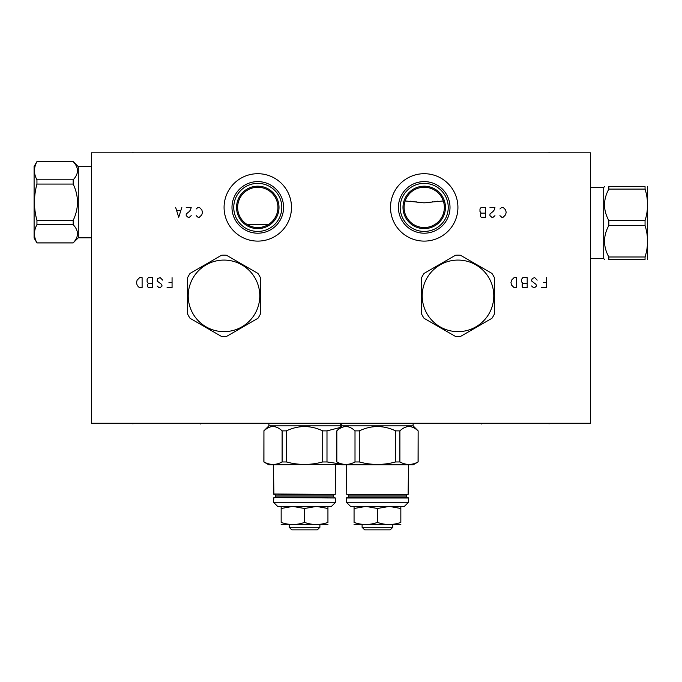 <?xml version="1.0" encoding="UTF-8"?>
<svg xmlns="http://www.w3.org/2000/svg" width="682" height="682" viewBox="0 0 682 682"><rect width="100%" height="100%" fill="white"/><g stroke="black" fill="none" stroke-linecap="round" stroke-linejoin="round"><path stroke-width="1.02" d="M91.354 152.811L91.354 423.266L590.646 423.266L590.646 152.811L91.354 152.811M224.08 207.405A33.699 33.699 0 0 1 257.787 173.705A33.699 33.699 0 0 1 291.487 207.405A33.699 33.699 0 0 1 257.787 241.104A33.699 33.699 0 0 1 224.08 207.405M390.513 207.405A33.699 33.699 0 0 1 424.213 173.705A33.699 33.699 0 0 1 457.92 207.405A33.699 33.699 0 0 1 424.213 241.104A33.699 33.699 0 0 1 390.513 207.405M268.751 224.301L246.824 224.301A20.136 20.136 0 0 0 268.751 224.301L266.807 224.293M238.316 202.247L238.657 201.105M239.067 199.962L239.561 198.829M240.141 197.695L240.806 196.578M241.564 195.47L242.417 194.387M243.372 193.338L244.028 192.699M244.42 192.341L245.554 191.403M246.756 190.551L248.009 189.801M249.288 189.144L250.567 188.607M251.394 188.309L251.82 188.172M253.056 187.831L254.267 187.576M255.452 187.405L256.62 187.303M258.947 187.303L260.115 187.405M261.3 187.576L262.51 187.831M263.746 188.172L264.198 188.317M265.008 188.607L266.287 189.144M267.557 189.801L268.81 190.551M270.012 191.403L271.155 192.341M271.555 192.708L272.195 193.338M273.15 194.387L274.002 195.47M274.761 196.578L275.426 197.695M276.005 198.829L276.5 199.962M276.909 201.105L277.25 202.247M277.497 203.27L277.685 204.302M277.813 205.342L277.898 206.373M237.677 208.556L237.643 207.405A20.136 20.136 0 0 1 257.787 187.269A20.136 20.136 0 0 1 277.924 207.405L277.889 208.556M277.787 209.715L277.625 210.874M277.378 212.042L277.071 213.202M276.687 214.353L276.227 215.486M275.698 216.612L275.093 217.703M274.42 218.76L273.746 219.681M273.678 219.766L272.902 220.704M272.86 220.755L272.135 221.539M271.393 222.247L270.728 222.826M244.838 222.826L244.173 222.247M243.44 221.539L242.707 220.755M242.664 220.704L241.888 219.766M241.82 219.681L241.155 218.76M240.482 217.703L239.876 216.612M239.339 215.486L238.879 214.353M238.495 213.202L238.188 212.042M237.95 210.874L237.779 209.715M237.668 206.373L237.754 205.342M237.89 204.302L238.078 203.27M277.924 207.405A20.136 20.136 0 0 1 257.787 227.541A20.136 20.136 0 0 1 237.643 207.405M236.56 207.405A21.219 21.219 0 0 1 257.787 186.186A21.219 21.219 0 0 1 279.006 207.405A21.219 21.219 0 0 1 257.787 228.623A21.219 21.219 0 0 1 236.56 207.405M233.756 207.405A24.032 24.032 0 0 0 257.787 231.428A24.032 24.032 0 0 0 281.811 207.405A24.032 24.032 0 0 0 257.787 183.373A24.032 24.032 0 0 0 233.756 207.405M231.991 207.405A25.797 25.797 0 0 1 257.787 181.608A25.797 25.797 0 0 1 283.584 207.405A25.797 25.797 0 0 1 257.787 233.201A25.797 25.797 0 0 1 231.991 207.405M404.102 206.484L404.162 205.589M404.255 204.753L404.366 203.986M404.503 203.287L404.639 202.682M443.794 202.682L443.931 203.287M444.059 203.986L444.178 204.753M444.272 205.589L444.332 206.484M404.076 207.678L404.076 207.405A20.136 20.136 0 0 1 424.213 187.269A20.136 20.136 0 0 1 444.357 207.405L444.349 207.678M444.332 208.428L444.246 209.476M444.11 210.533L443.65 212.69M442.933 214.839L442.473 215.904M441.936 216.97L441.322 218.027M439.856 220.09L438.995 221.087M438.765 221.326L438.04 222.051M437 222.963L436.054 223.696M435.875 223.824L434.664 224.617M434.306 224.838L432.516 225.751M432.056 225.955L430.683 226.475M429.268 226.901L427.836 227.217M426.395 227.421L424.946 227.532M423.488 227.532L422.039 227.421M420.589 227.217L419.157 226.901M417.751 226.475L416.378 225.955M415.918 225.751L414.127 224.838M413.769 224.617L412.559 223.824M412.388 223.705L411.434 222.963M410.394 222.051L409.652 221.318M409.439 221.087L408.569 220.09M407.103 218.027L406.498 216.97M405.961 215.904L405.5 214.839M404.784 212.69L404.324 210.533M404.187 209.476L404.102 208.428M444.357 207.405A20.136 20.136 0 0 1 424.213 227.541A20.136 20.136 0 0 1 404.076 207.405M402.994 207.405A21.219 21.219 0 0 1 424.213 186.186A21.219 21.219 0 0 1 445.44 207.405A21.219 21.219 0 0 1 424.213 228.623A21.219 21.219 0 0 1 402.994 207.405M400.189 207.405A24.032 24.032 0 0 0 424.213 231.428A24.032 24.032 0 0 0 448.244 207.405A24.032 24.032 0 0 0 424.213 183.373A24.032 24.032 0 0 0 400.189 207.405M398.416 207.405A25.797 25.797 0 0 1 424.213 181.608A25.797 25.797 0 0 1 450.009 207.405A25.797 25.797 0 0 1 424.213 233.201A25.797 25.797 0 0 1 398.416 207.405M405.134 200.994L405.125 200.994C433.957 203.415 414.477 203.406 443.309 200.994L443.309 200.994M410.573 201.199L411.229 201.25M412.32 201.352L412.823 201.395M413.582 201.48L414.034 201.531M415.79 201.77L416.344 201.846M432.09 201.846L432.644 201.77M434.4 201.531L434.877 201.48M435.602 201.395L436.113 201.343M437.205 201.25L437.87 201.199M187.593 277.685L187.593 314.035A40.69 40.69 0 0 0 190.056 318.306L221.531 336.482A40.69 40.69 0 0 0 226.467 336.482L257.941 318.306A40.69 40.69 0 0 0 260.405 314.035L260.405 277.685A40.69 40.69 0 0 0 257.941 273.422L226.467 255.247A40.69 40.69 0 0 0 221.531 255.247L190.056 273.422A40.69 40.69 0 0 0 187.593 277.685M223.994 331.648A35.779 35.779 0 0 0 259.782 295.86A35.779 35.779 0 0 0 223.994 260.081A35.779 35.779 0 0 0 188.215 295.86A35.779 35.779 0 0 0 223.994 331.648M421.595 277.685L421.595 314.035A40.69 40.69 0 0 0 424.059 318.306L455.533 336.482A40.69 40.69 0 0 0 460.469 336.482L491.944 318.306A40.69 40.69 0 0 0 494.407 314.035L494.407 277.685A40.69 40.69 0 0 0 491.944 273.422L460.469 255.247A40.69 40.69 0 0 0 455.533 255.247L424.059 273.422A40.69 40.69 0 0 0 421.595 277.685M458.006 331.648A35.779 35.779 0 0 0 493.785 295.86A35.779 35.779 0 0 0 458.006 260.081A35.779 35.779 0 0 0 422.218 295.86A35.779 35.779 0 0 0 458.006 331.648M36.939 161.625L34.1 166.459L34.1 238.027L36.939 242.86C33.648 236.807 33.648 230.746 36.939 224.685L36.939 220.422C33.648 208.3 33.648 196.186 36.939 184.072L36.939 179.801C33.648 173.74 33.648 167.687 36.939 161.625L73.17 161.549L78.285 166.672L78.285 237.822L91.354 237.822M36.939 220.422L73.17 220.422L73.17 224.685C78.907 230.746 78.907 236.807 73.17 242.86L78.285 237.822M73.17 220.422C78.907 208.3 78.907 196.186 73.17 184.072L36.939 184.072M73.17 224.685L36.939 224.685M73.17 184.072L73.17 179.801C78.907 173.74 78.907 167.687 73.17 161.625M73.17 179.801L36.939 179.801M78.285 166.672L91.354 166.672M73.17 242.86L36.939 242.86M327.94 506.402L327.94 508.491L316.457 506.402L304.556 508.491L292.663 506.402M273.473 502.242L335.629 502.242L331.469 506.402L277.634 506.402L273.473 502.242L273.883 497.579L335.629 497.996L273.883 497.579M335.629 502.242L335.629 497.996M304.556 497.579L274.761 497.579L304.556 497.579M335.22 494.416L273.473 493.998L335.22 494.416L335.629 464.792M273.883 494.416L273.473 464.792M340.148 463.913L326.993 461.953L322.722 461.953L322.722 430.879C310.608 425.142 298.494 425.142 286.38 430.879L282.109 430.879C276.048 425.142 269.995 425.142 263.934 430.879L263.857 461.953L268.768 464.792L341 464.408M282.109 430.879L282.109 461.953L286.38 461.953C298.494 465.243 310.608 465.243 322.722 461.953M282.109 461.953C276.048 465.243 269.995 465.243 263.934 461.953L263.857 461.953M286.38 430.879L286.38 461.953M263.934 430.879L263.934 461.953M263.857 430.879L268.896 425.849L340.207 425.849L340.207 423.266M341 426.634L340.207 425.849M340.148 427.495L326.993 430.879L326.993 461.953M322.722 430.879L326.993 430.879M268.896 425.849L268.896 423.266M292.638 506.402L281.163 508.491L281.163 506.402L281.163 522.412C281.163 525.191 281.163 525.191 281.163 522.412C281.163 525.191 281.163 525.191 281.163 522.412C288.963 525.191 296.755 525.191 304.556 522.412C312.347 525.191 320.139 525.191 327.94 522.412C327.94 525.191 327.94 525.191 327.94 522.412C327.94 525.191 327.94 525.191 327.94 522.412C327.94 525.191 327.94 525.191 327.94 522.412C327.94 525.191 327.94 525.191 327.94 522.412L327.94 508.491M304.556 508.491L304.556 522.412M281.163 524.501L327.94 524.501M319.901 524.62L319.901 527.288L289.202 527.288L289.202 524.62M319.901 527.288L317.326 529.863L291.777 529.863L289.202 527.288M400.837 506.402L400.837 508.491L389.354 506.402L377.444 508.491L365.876 506.402M346.371 502.242L408.527 502.242L404.366 506.402L350.531 506.402L346.371 502.242L346.78 497.579L408.117 497.579L377.444 497.579M365.867 506.402L354.06 508.491L354.06 506.402L354.06 522.412C354.06 525.191 354.06 525.191 354.06 522.412C354.06 525.191 354.06 525.191 354.06 522.412C361.861 525.191 369.653 525.191 377.444 522.412C385.245 525.191 393.037 525.191 400.837 522.412C400.837 525.191 400.837 525.191 400.837 522.412C400.837 525.191 400.837 525.191 400.837 522.412C400.837 525.191 400.837 525.191 400.837 522.412C400.837 525.191 400.837 525.191 400.837 522.412L400.837 508.491M408.527 502.242L408.527 497.996L346.371 497.996M408.527 464.792L408.117 494.416L347.658 494.416L348.323 495.081L348.323 496.914L347.658 497.579L348.323 496.914L406.574 496.914L407.239 497.579M377.444 494.416L346.78 494.416L346.371 464.792M341.665 464.792L413.232 464.792L418.066 461.953C412.005 465.243 405.952 465.243 399.891 461.953L395.62 461.953C383.506 465.243 371.392 465.243 359.278 461.953L355.007 461.953C348.945 465.243 342.893 465.243 336.831 461.953L341.665 464.792M395.62 461.953L395.62 430.879C383.506 425.142 371.392 425.142 359.278 430.879L359.278 461.953M355.007 461.953L355.007 430.879L359.278 430.879M355.007 430.879C348.945 425.142 342.893 425.142 336.831 430.879L336.831 461.953M418.066 461.953L418.143 430.879L413.104 425.849L341.793 425.849L336.831 430.879M418.066 430.879C412.005 425.142 405.952 425.142 399.891 430.879L399.891 461.953M395.62 430.879L399.891 430.879M341.793 425.849L341.793 423.266M413.104 425.849L413.104 423.266M377.444 508.491L377.444 522.412M354.06 524.501L400.837 524.501M392.798 524.62L392.798 527.288L362.099 527.288L362.099 524.62M392.798 527.288L390.223 529.863L364.674 529.863L362.099 527.288M281.163 522.412C281.163 525.191 281.163 525.191 281.163 522.412C281.163 525.191 281.163 525.191 281.163 522.412M354.06 522.412C354.06 525.191 354.06 525.191 354.06 522.412C354.06 525.191 354.06 525.191 354.06 522.412M590.646 187.473L603.715 187.473L603.715 258.623L604.542 259.458M608.83 189.102L645.061 189.102L645.061 186.638C648.352 186.638 648.352 186.638 645.061 186.638C648.352 186.638 648.352 186.638 645.061 186.638C648.352 186.638 648.352 186.638 645.061 186.638C648.352 186.638 648.352 186.638 645.061 186.638L608.83 186.638C603.093 186.638 603.093 186.638 608.83 186.638C603.093 186.638 603.093 186.638 608.83 186.638C603.093 186.638 603.093 186.638 608.83 186.638C603.093 186.638 603.093 186.638 608.83 186.638L608.83 189.102C603.093 199.596 603.093 210.09 608.83 220.584L608.83 225.512C603.093 236.006 603.093 246.5 608.83 256.995L645.061 256.995L645.061 259.458C648.352 259.458 648.352 259.458 645.061 259.458C648.352 259.458 648.352 259.458 645.061 259.458C648.352 259.458 648.352 259.458 645.061 259.458C648.352 259.458 648.352 259.458 645.061 259.458L608.83 259.458C603.093 259.458 603.093 259.458 608.83 259.458C603.093 259.458 603.093 259.458 608.83 259.458L608.83 256.995M645.061 189.102C648.352 199.596 648.352 210.09 645.061 220.584L645.061 225.512C648.352 236.006 648.352 246.5 645.061 256.995M647.542 186.638L647.542 259.458M608.83 220.584L645.061 220.584M608.83 225.512L645.061 225.512M608.83 259.458C603.093 259.458 603.093 259.458 608.83 259.458C603.093 259.458 603.093 259.458 608.83 259.458M167.081 287.625L172.069 287.625L172.069 277.642M172.069 282.629L168.948 282.629M157.09 285.963L158.966 287.625L160.21 287.625L162.086 285.963L161.464 284.292L157.09 280.967L157.721 278.469L160.21 277.642L162.708 280.132M152.725 287.625L152.725 277.642L148.352 277.642L147.107 279.305L147.107 281.802L148.352 283.465L147.73 284.292L147.73 286.79L148.352 287.625L152.725 287.625M152.725 283.465L148.352 283.465M142.112 287.625L142.112 277.642L139.614 277.642L137.125 280.132L136.494 282.629L137.125 285.127L138.369 286.79L139.614 287.625L142.112 287.625M541.551 287.625L546.546 287.625L546.546 277.642M546.546 282.629L543.426 282.629M531.568 285.963L533.435 287.625L534.688 287.625L536.555 285.963L535.933 284.292L531.568 280.967L532.19 278.469L534.688 277.642L537.177 280.132M527.195 287.625L527.195 277.642L522.83 277.642L521.577 279.305L521.577 281.802L522.83 283.465L522.199 284.292L522.199 286.79L522.83 287.625L527.195 287.625M527.195 283.465L522.83 283.465M516.589 287.625L516.589 277.642L514.092 277.642L511.594 280.132L510.971 282.629L511.594 285.127L514.092 287.625L516.589 287.625M196.203 215.64L198.078 217.311L199.323 217.311L201.821 214.813L202.443 212.315L201.821 209.817L199.323 207.319L198.078 207.319L196.203 208.982M186.22 207.319L191.216 207.319L190.585 209.817L189.34 211.48L186.22 213.978L186.22 215.64L188.087 217.311L189.34 217.311L191.216 215.64M175.606 207.319L178.727 217.311L181.847 207.319M180.602 210.653L176.86 210.653M499.94 215.64L501.816 217.311L503.06 217.311L505.558 214.813L506.18 212.315L505.558 209.817L503.06 207.319L501.816 207.319L499.94 208.982M489.957 207.319L494.953 207.319L494.322 209.817L493.077 211.48L489.957 213.978L489.957 215.64L491.833 217.311L493.077 217.311L494.953 215.64M485.584 217.311L485.584 207.319L481.219 207.319L479.975 208.982L479.975 211.48L481.219 213.142L480.597 213.978L480.597 216.475L481.219 217.311L485.584 217.311M485.584 213.142L481.219 213.142M200.534 423.266L200.534 423.948L200.534 423.266M481.466 423.266L481.466 423.948L481.466 423.266M132.964 423.266L132.964 423.948M549.036 423.266L549.036 423.948M132.964 152.811L132.964 152.137M549.036 152.811L549.036 152.137M333.677 496.914L333.677 495.081L275.426 495.081L275.426 496.914L333.677 496.914L334.342 497.579M406.574 496.914L406.574 495.081L348.323 495.081M408.117 494.416L346.78 494.416M73.17 161.549L36.939 161.549M73.17 242.937L36.939 242.937M275.426 496.914L274.761 497.579L275.426 496.914M333.677 495.081L334.342 494.416M275.426 495.081L274.761 494.416L275.426 495.081M406.574 495.081L407.239 494.416L406.574 495.081M336.755 430.879L336.755 461.953M418.143 430.879L418.143 461.953M603.715 187.473L604.542 186.638M590.646 258.623L603.715 258.623"/></g></svg>
